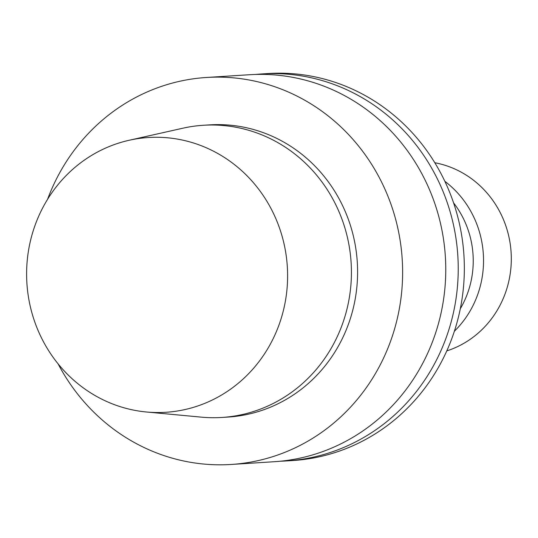 <?xml version="1.0" encoding="UTF-8"?>
<svg xmlns="http://www.w3.org/2000/svg" width="538" height="538" viewBox="0 0 538 538"><rect width="100%" height="100%" fill="white"/><g stroke="black" fill="none" stroke-linecap="round" stroke-linejoin="round"><path stroke-width="0.81" d="M453.554 202.839A91.13 86.369 86.4 0 1 460.306 308.731M444.839 181.299A96.948 91.884 86.4 0 1 454.395 331.206M434.798 162.738A96.948 91.884 86.4 0 1 511.1 252.335A96.948 91.884 86.4 0 1 446.796 350.897M172.9 138.4A137.661 130.472 86.4 0 1 286.936 289.8A137.661 130.472 86.4 0 1 146.423 411.994A137.661 130.472 86.4 0 1 26.9 283.203A137.661 130.472 86.4 0 1 129.1 140.277A137.661 130.472 86.4 0 1 172.9 138.4M129.1 140.277L182.873 128.205A146.383 138.743 86.4 0 1 203.337 125.273A146.383 138.743 86.4 0 1 229.45 126.208A146.383 138.743 86.4 0 1 351.375 276.324A146.383 138.743 86.4 0 1 221.965 417.448A146.383 138.743 86.4 0 1 201.293 417.138L146.423 411.994M203.337 125.273L209.511 124.877A146.383 138.743 86.4 0 1 235.617 125.811A146.383 138.743 86.4 0 1 357.548 275.927A146.383 138.743 86.4 0 1 228.139 417.058L221.965 417.448M47.6 199.248A193.888 183.761 86.4 0 1 206.484 77.472A193.888 183.761 86.4 0 1 241.071 78.709A193.888 183.761 86.4 0 1 402.558 277.534A193.888 183.761 86.4 0 1 231.158 464.462A193.888 183.761 86.4 0 1 58.097 363.849M206.484 77.472L249.625 74.721A193.888 183.761 86.4 0 1 284.205 75.959A193.888 183.761 86.4 0 1 445.699 274.784A193.888 183.761 86.4 0 1 274.299 461.712L231.158 464.462M255.866 74.432A193.888 183.761 86.4 0 1 262.093 73.928A193.888 183.761 86.4 0 1 296.68 75.165A193.888 183.761 86.4 0 1 458.168 273.99A193.888 183.761 86.4 0 1 286.767 460.918A193.888 183.761 86.4 0 1 280.527 461.2M262.093 73.928L268.206 73.538A193.888 183.761 86.4 0 1 302.786 74.775A193.888 183.761 86.4 0 1 464.281 273.6A193.888 183.761 86.4 0 1 292.88 460.528L286.767 460.918"/></g></svg>
